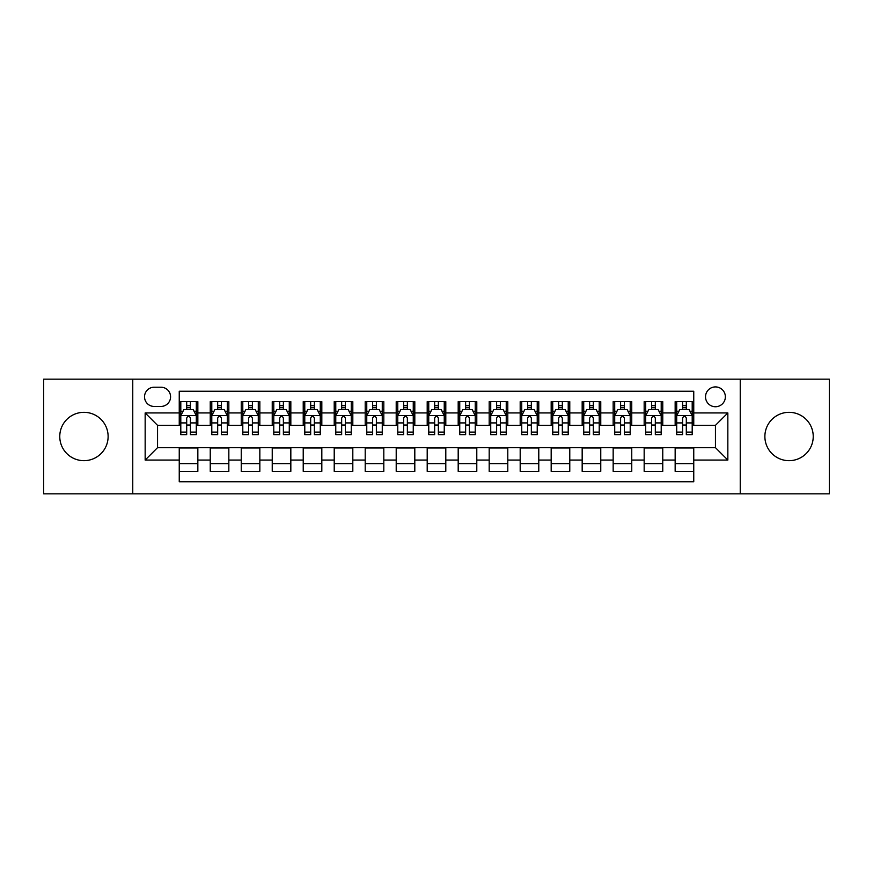 <?xml version="1.0" encoding="UTF-8"?>
<svg xmlns="http://www.w3.org/2000/svg" width="873" height="873" viewBox="0 0 873 873"><rect width="100%" height="100%" fill="white"/><g stroke="black" fill="none" stroke-linecap="round" stroke-linejoin="round"><path stroke-width="1.31" d="M789.061 412.329A24.171 24.171 0 0 0 764.879 436.5A24.171 24.171 0 0 0 789.061 460.671A24.171 24.171 0 0 0 813.232 436.5A24.171 24.171 0 0 0 789.061 412.329M83.939 412.329A24.171 24.171 0 0 0 59.768 436.5A24.171 24.171 0 0 0 83.939 460.671A24.171 24.171 0 0 0 108.121 436.5A24.171 24.171 0 0 0 83.939 412.329M715.445 386.914A9.919 9.919 0 0 0 705.526 396.822A9.919 9.919 0 0 0 715.445 406.742A9.919 9.919 0 0 0 725.365 396.822A9.919 9.919 0 0 0 715.445 386.914M740.239 493.834L829.35 493.834L829.35 379.166L740.239 379.166L740.239 493.834L132.761 493.834L132.761 379.166L43.65 379.166L43.65 493.834L132.761 493.834M693.751 401.635L675.156 401.635L675.156 412.94L662.76 412.94L662.76 425.347L675.156 425.347L675.156 412.94M662.76 412.94L662.76 401.635L644.165 401.635L644.165 412.94L631.757 412.94L631.757 425.347L644.165 425.347L644.165 412.94M631.757 412.94L631.757 401.635L613.162 401.635L613.162 412.94L600.766 412.94L600.766 425.347L613.162 425.347L613.162 412.94M600.766 412.94L600.766 401.635L582.171 401.635L582.171 412.94L569.774 412.94L569.774 425.347L582.171 425.347L582.171 412.94M569.774 412.94L569.774 401.635L551.179 401.635L551.179 412.94L538.783 412.94L538.783 425.347L551.179 425.347L551.179 412.94M538.783 412.94L538.783 401.635L520.188 401.635L520.188 412.94L507.791 412.94L507.791 425.347L520.188 425.347L520.188 412.94M507.791 412.94L507.791 401.635L489.186 401.635L489.186 412.94L476.789 412.94L476.789 425.347L489.186 425.347L489.186 412.94M476.789 412.94L476.789 401.635L458.194 401.635L458.194 412.94L445.797 412.94L445.797 425.347L458.194 425.347L458.194 412.94M445.797 412.94L445.797 401.635L427.203 401.635L427.203 412.94L414.806 412.94L414.806 425.347L427.203 425.347L427.203 412.94M414.806 412.94L414.806 401.635L396.211 401.635L396.211 412.94L383.814 412.94L383.814 425.347L396.211 425.347L396.211 412.94M383.814 412.94L383.814 401.635L365.209 401.635L365.209 412.94L352.812 412.94L352.812 425.347L365.209 425.347L365.209 412.94M352.812 412.94L352.812 401.635L334.217 401.635L334.217 412.94L321.821 412.94L321.821 425.347L334.217 425.347L334.217 412.94M321.821 412.94L321.821 401.635L303.226 401.635L303.226 412.94L290.829 412.94L290.829 425.347L303.226 425.347L303.226 412.94M290.829 412.94L290.829 401.635L272.234 401.635L272.234 412.94L259.838 412.94L259.838 425.347L272.234 425.347L272.234 412.94M259.838 412.94L259.838 401.635L241.243 401.635L241.243 412.94L228.835 412.94L228.835 425.347L241.243 425.347L241.243 412.94M228.835 412.94L228.835 401.635L210.24 401.635L210.24 425.347L197.844 425.347L197.844 401.635L179.249 401.635M179.249 471.365L197.844 471.365L197.844 447.653L210.24 447.653L210.24 471.365L228.835 471.365L228.835 447.653L241.243 447.653L241.243 460.06L228.835 460.06M241.243 460.06L241.243 471.365L259.838 471.365L259.838 447.653L272.234 447.653L272.234 460.06L259.838 460.06M272.234 460.06L272.234 471.365L290.829 471.365L290.829 447.653L303.226 447.653L303.226 460.06L290.829 460.06M303.226 460.06L303.226 471.365L321.821 471.365L321.821 447.653L334.217 447.653L334.217 460.06L321.821 460.06M334.217 460.06L334.217 471.365L352.812 471.365L352.812 447.653L365.209 447.653L365.209 460.06L352.812 460.06M365.209 460.06L365.209 471.365L383.814 471.365L383.814 447.653L396.211 447.653L396.211 460.06L383.814 460.06M396.211 460.06L396.211 471.365L414.806 471.365L414.806 447.653L427.203 447.653L427.203 460.06L414.806 460.06M427.203 460.06L427.203 471.365L445.797 471.365L445.797 447.653L458.194 447.653L458.194 460.06L445.797 460.06M458.194 460.06L458.194 471.365L476.789 471.365L476.789 447.653L489.186 447.653L489.186 460.06L476.789 460.06M489.186 460.06L489.186 471.365L507.791 471.365L507.791 447.653L520.188 447.653L520.188 460.06L507.791 460.06M520.188 460.06L520.188 471.365L538.783 471.365L538.783 447.653L551.179 447.653L551.179 460.06L538.783 460.06M551.179 460.06L551.179 471.365L569.774 471.365L569.774 447.653L582.171 447.653L582.171 460.06L569.774 460.06M582.171 460.06L582.171 471.365L600.766 471.365L600.766 447.653L613.162 447.653L613.162 460.06L600.766 460.06M613.162 460.06L613.162 471.365L631.757 471.365L631.757 447.653L644.165 447.653L644.165 460.06L631.757 460.06M644.165 460.06L644.165 471.365L662.76 471.365L662.76 447.653L675.156 447.653L675.156 460.06L662.76 460.06M154.139 406.436L160.959 406.436A9.603 9.603 0 0 0 170.573 396.822A9.603 9.603 0 0 0 160.959 387.219L154.139 387.219A9.603 9.603 0 0 0 144.536 396.822A9.603 9.603 0 0 0 154.139 406.436M740.239 379.166L132.761 379.166M693.751 412.94L693.751 391.246L179.249 391.246L179.249 425.347L157.555 425.347L157.555 447.653L179.249 447.653L179.249 481.754L693.751 481.754L693.751 447.653L715.445 447.653L715.445 425.347L693.751 425.347L693.751 412.94L727.842 412.94L727.842 460.06L693.751 460.06M179.249 460.06L145.158 460.06L145.158 412.94L179.249 412.94M675.156 460.06L675.156 471.365L693.751 471.365M179.249 409.382L180.798 409.382M186.691 409.382L190.412 409.382M196.294 409.382L197.844 409.382M179.249 425.031L180.798 425.031M186.691 425.031L190.412 425.031M196.294 425.031L197.844 425.031M179.249 447.969L197.844 447.969M179.249 463.618L197.844 463.618M210.24 425.031L211.79 425.031M217.683 425.031L221.404 425.031M227.286 425.031L228.835 425.031M210.24 409.382L211.79 409.382M217.683 409.382L221.404 409.382M227.286 409.382L228.835 409.382M210.24 447.969L228.835 447.969M210.24 463.618L228.835 463.618M241.243 447.969L259.838 447.969M241.243 463.618L259.838 463.618M241.243 409.382L242.792 409.382M248.674 409.382L252.395 409.382M258.288 409.382L259.838 409.382M241.243 425.031L242.792 425.031M248.674 425.031L252.395 425.031M258.288 425.031L259.838 425.031M272.234 447.969L290.829 447.969M272.234 463.618L290.829 463.618M272.234 409.382L273.784 409.382M279.666 409.382L283.387 409.382M289.279 409.382L290.829 409.382M272.234 425.031L273.784 425.031M279.666 425.031L283.387 425.031M289.279 425.031L290.829 425.031M303.226 447.969L321.821 447.969M303.226 463.618L321.821 463.618M303.226 409.382L304.775 409.382M310.668 409.382L314.378 409.382M320.271 409.382L321.821 409.382M303.226 425.031L304.775 425.031M310.668 425.031L314.378 425.031M320.271 425.031L321.821 425.031M334.217 447.969L352.812 447.969M334.217 463.618L352.812 463.618M334.217 409.382L335.767 409.382M341.659 409.382L345.381 409.382M351.262 409.382L352.812 409.382M334.217 425.031L335.767 425.031M341.659 425.031L345.381 425.031M351.262 425.031L352.812 425.031M365.209 447.969L383.814 447.969M365.209 463.618L383.814 463.618M365.209 409.382L366.758 409.382M372.651 409.382L376.372 409.382M382.265 409.382L383.814 409.382M365.209 425.031L366.758 425.031M372.651 425.031L376.372 425.031M382.265 425.031L383.814 425.031M396.211 447.969L414.806 447.969M396.211 463.618L414.806 463.618M396.211 409.382L397.761 409.382M403.642 409.382L407.364 409.382M413.256 409.382L414.806 409.382M396.211 425.031L397.761 425.031M403.642 425.031L407.364 425.031M413.256 425.031L414.806 425.031M427.203 447.969L445.797 447.969M427.203 463.618L445.797 463.618M427.203 409.382L428.752 409.382M434.645 409.382L438.355 409.382M444.248 409.382L445.797 409.382M427.203 425.031L428.752 425.031M434.645 425.031L438.355 425.031M444.248 425.031L445.797 425.031M458.194 447.969L476.789 447.969M458.194 463.618L476.789 463.618M458.194 409.382L459.744 409.382M465.636 409.382L469.358 409.382M475.239 409.382L476.789 409.382M458.194 425.031L459.744 425.031M465.636 425.031L469.358 425.031M475.239 425.031L476.789 425.031M489.186 447.969L507.791 447.969M489.186 463.618L507.791 463.618M489.186 409.382L490.735 409.382M496.628 409.382L500.349 409.382M506.242 409.382L507.791 409.382M489.186 425.031L490.735 425.031M496.628 425.031L500.349 425.031M506.242 425.031L507.791 425.031M520.188 447.969L538.783 447.969M520.188 463.618L538.783 463.618M520.188 409.382L521.738 409.382M527.619 409.382L531.341 409.382M537.233 409.382L538.783 409.382M520.188 425.031L521.738 425.031M527.619 425.031L531.341 425.031M537.233 425.031L538.783 425.031M551.179 447.969L569.774 447.969M551.179 463.618L569.774 463.618M551.179 409.382L552.729 409.382M558.622 409.382L562.332 409.382M568.225 409.382L569.774 409.382M551.179 425.031L552.729 425.031M558.622 425.031L562.332 425.031M568.225 425.031L569.774 425.031M582.171 447.969L600.766 447.969M582.171 463.618L600.766 463.618M582.171 409.382L583.721 409.382M589.613 409.382L593.334 409.382M599.216 409.382L600.766 409.382M582.171 425.031L583.721 425.031M589.613 425.031L593.334 425.031M599.216 425.031L600.766 425.031M613.162 447.969L631.757 447.969M613.162 463.618L631.757 463.618M613.162 409.382L614.712 409.382M620.605 409.382L624.326 409.382M630.208 409.382L631.757 409.382M613.162 425.031L614.712 425.031M620.605 425.031L624.326 425.031M630.208 425.031L631.757 425.031M644.165 447.969L662.76 447.969M644.165 463.618L662.76 463.618M644.165 409.382L645.714 409.382M651.596 409.382L655.317 409.382M661.21 409.382L662.76 409.382M644.165 425.031L645.714 425.031M651.596 425.031L655.317 425.031M661.21 425.031L662.76 425.031M675.156 447.969L693.751 447.969M675.156 463.618L693.751 463.618M675.156 409.382L676.706 409.382M682.588 409.382L686.309 409.382M692.202 409.382L693.751 409.382M675.156 425.031L676.706 425.031M682.588 425.031L686.309 425.031M692.202 425.031L693.751 425.031M157.555 425.347L145.158 412.94M157.555 447.653L145.158 460.06M727.842 412.94L715.445 425.347M727.842 460.06L715.445 447.653M190.412 405.661L186.691 405.661M196.294 432.113L190.412 432.113L190.412 434.645L196.294 434.645L196.294 415.734L193.195 409.535L183.897 409.535L180.798 415.734L180.798 434.645L186.691 434.645L186.691 432.113L180.798 432.113M180.798 415.734L180.798 401.635M196.294 415.734L196.294 401.635M186.691 409.535L186.691 401.635M190.412 401.635L190.412 409.535M190.412 432.113L190.412 418.058C189.168 415.668 187.924 415.668 186.691 418.058L186.691 432.113M221.404 405.661L217.683 405.661M227.286 432.113L221.404 432.113L221.404 434.645L227.286 434.645L227.286 415.734L224.186 409.535L214.889 409.535L211.79 415.734L211.79 434.645L217.683 434.645L217.683 432.113L211.79 432.113M211.79 415.734L211.79 401.635M227.286 415.734L227.286 401.635M217.683 409.535L217.683 401.635M221.404 401.635L221.404 409.535M221.404 432.113L221.404 418.058C220.16 415.668 218.927 415.668 217.683 418.058L217.683 432.113M252.395 405.661L248.674 405.661M258.288 432.113L252.395 432.113L252.395 434.645L258.288 434.645L258.288 415.734L255.189 409.535L245.891 409.535L242.792 415.734L242.792 434.645L248.674 434.645L248.674 432.113L242.792 432.113M242.792 415.734L242.792 401.635M258.288 415.734L258.288 401.635M248.674 409.535L248.674 401.635M252.395 401.635L252.395 409.535M252.395 432.113L252.395 418.058C251.162 415.668 249.918 415.668 248.674 418.058L248.674 432.113M283.387 405.661L279.666 405.661M289.279 432.113L283.387 432.113L283.387 434.645L289.279 434.645L289.279 415.734L286.18 409.535L276.883 409.535L273.784 415.734L273.784 434.645L279.666 434.645L279.666 432.113L273.784 432.113M273.784 415.734L273.784 401.635M289.279 415.734L289.279 401.635M279.666 409.535L279.666 401.635M283.387 401.635L283.387 409.535M283.387 432.113L283.387 418.058C282.154 415.668 280.91 415.668 279.666 418.058L279.666 432.113M314.378 405.661L310.668 405.661M320.271 432.113L314.378 432.113L314.378 434.645L320.271 434.645L320.271 415.734L317.172 409.535L307.874 409.535L304.775 415.734L304.775 434.645L310.668 434.645L310.668 432.113L304.775 432.113M304.775 415.734L304.775 401.635M320.271 415.734L320.271 401.635M310.668 409.535L310.668 401.635M314.378 401.635L314.378 409.535M314.378 432.113L314.378 418.058C313.145 415.668 311.901 415.668 310.668 418.058L310.668 432.113M345.381 405.661L341.659 405.661M351.262 432.113L345.381 432.113L345.381 434.645L351.262 434.645L351.262 415.734L348.163 409.535L338.866 409.535L335.767 415.734L335.767 434.645L341.659 434.645L341.659 432.113L335.767 432.113M335.767 415.734L335.767 401.635M351.262 415.734L351.262 401.635M341.659 409.535L341.659 401.635M345.381 401.635L345.381 409.535M345.381 432.113L345.381 418.058C344.137 415.668 342.903 415.668 341.659 418.058L341.659 432.113M376.372 405.661L372.651 405.661M382.265 432.113L376.372 432.113L376.372 434.645L382.265 434.645L382.265 415.734L379.166 409.535L369.857 409.535L366.758 415.734L366.758 434.645L372.651 434.645L372.651 432.113L366.758 432.113M366.758 415.734L366.758 401.635M382.265 415.734L382.265 401.635M372.651 409.535L372.651 401.635M376.372 401.635L376.372 409.535M376.372 432.113L376.372 418.058C375.128 415.668 373.895 415.668 372.651 418.058L372.651 432.113M407.364 405.661L403.642 405.661M413.256 432.113L407.364 432.113L407.364 434.645L413.256 434.645L413.256 415.734L410.157 409.535L400.86 409.535L397.761 415.734L397.761 434.645L403.642 434.645L403.642 432.113L397.761 432.113M397.761 415.734L397.761 401.635M413.256 415.734L413.256 401.635M403.642 409.535L403.642 401.635M407.364 401.635L407.364 409.535M407.364 432.113L407.364 418.058C406.131 415.668 404.886 415.668 403.642 418.058L403.642 432.113M438.355 405.661L434.645 405.661M444.248 432.113L438.355 432.113L438.355 434.645L444.248 434.645L444.248 415.734L441.149 409.535L431.851 409.535L428.752 415.734L428.752 434.645L434.645 434.645L434.645 432.113L428.752 432.113M428.752 415.734L428.752 401.635M444.248 415.734L444.248 401.635M434.645 409.535L434.645 401.635M438.355 401.635L438.355 409.535M438.355 432.113L438.355 418.058C437.122 415.668 435.878 415.668 434.645 418.058L434.645 432.113M469.358 405.661L465.636 405.661M475.239 432.113L469.358 432.113L469.358 434.645L475.239 434.645L475.239 415.734L472.14 409.535L462.843 409.535L459.744 415.734L459.744 434.645L465.636 434.645L465.636 432.113L459.744 432.113M459.744 415.734L459.744 401.635M475.239 415.734L475.239 401.635M465.636 409.535L465.636 401.635M469.358 401.635L469.358 409.535M469.358 432.113L469.358 418.058C468.114 415.668 466.88 415.668 465.636 418.058L465.636 432.113M500.349 405.661L496.628 405.661M506.242 432.113L500.349 432.113L500.349 434.645L506.242 434.645L506.242 415.734L503.143 409.535L493.834 409.535L490.735 415.734L490.735 434.645L496.628 434.645L496.628 432.113L490.735 432.113M490.735 415.734L490.735 401.635M506.242 415.734L506.242 401.635M496.628 409.535L496.628 401.635M500.349 401.635L500.349 409.535M500.349 432.113L500.349 418.058C499.105 415.668 497.872 415.668 496.628 418.058L496.628 432.113M531.341 405.661L527.619 405.661M537.233 432.113L531.341 432.113L531.341 434.645L537.233 434.645L537.233 415.734L534.134 409.535L524.837 409.535L521.738 415.734L521.738 434.645L527.619 434.645L527.619 432.113L521.738 432.113M521.738 415.734L521.738 401.635M537.233 415.734L537.233 401.635M527.619 409.535L527.619 401.635M531.341 401.635L531.341 409.535M531.341 432.113L531.341 418.058C530.107 415.668 528.863 415.668 527.619 418.058L527.619 432.113M562.332 405.661L558.622 405.661M568.225 432.113L562.332 432.113L562.332 434.645L568.225 434.645L568.225 415.734L565.126 409.535L555.828 409.535L552.729 415.734L552.729 434.645L558.622 434.645L558.622 432.113L552.729 432.113M552.729 415.734L552.729 401.635M568.225 415.734L568.225 401.635M558.622 409.535L558.622 401.635M562.332 401.635L562.332 409.535M562.332 432.113L562.332 418.058C561.099 415.668 559.855 415.668 558.622 418.058L558.622 432.113M593.334 405.661L589.613 405.661M599.216 432.113L593.334 432.113L593.334 434.645L599.216 434.645L599.216 415.734L596.117 409.535L586.82 409.535L583.721 415.734L583.721 434.645L589.613 434.645L589.613 432.113L583.721 432.113M583.721 415.734L583.721 401.635M599.216 415.734L599.216 401.635M589.613 409.535L589.613 401.635M593.334 401.635L593.334 409.535M593.334 432.113L593.334 418.058C592.09 415.668 590.857 415.668 589.613 418.058L589.613 432.113M624.326 405.661L620.605 405.661M630.208 432.113L624.326 432.113L624.326 434.645L630.208 434.645L630.208 415.734L627.109 409.535L617.811 409.535L614.712 415.734L614.712 434.645L620.605 434.645L620.605 432.113L614.712 432.113M614.712 415.734L614.712 401.635M630.208 415.734L630.208 401.635M620.605 409.535L620.605 401.635M624.326 401.635L624.326 409.535M624.326 432.113L624.326 418.058C623.082 415.668 621.849 415.668 620.605 418.058L620.605 432.113M655.317 405.661L651.596 405.661M661.21 432.113L655.317 432.113L655.317 434.645L661.21 434.645L661.21 415.734L658.111 409.535L648.814 409.535L645.714 415.734L645.714 434.645L651.596 434.645L651.596 432.113L645.714 432.113M645.714 415.734L645.714 401.635M661.21 415.734L661.21 401.635M651.596 409.535L651.596 401.635M655.317 401.635L655.317 409.535M655.317 432.113L655.317 418.058C654.084 415.668 652.84 415.668 651.596 418.058L651.596 432.113M686.309 405.661L682.588 405.661M692.202 432.113L686.309 432.113L686.309 434.645L692.202 434.645L692.202 415.734L689.103 409.535L679.805 409.535L676.706 415.734L676.706 434.645L682.588 434.645L682.588 432.113L676.706 432.113M676.706 415.734L676.706 401.635M692.202 415.734L692.202 401.635M682.588 409.535L682.588 401.635M686.309 401.635L686.309 409.535M686.309 432.113L686.309 418.058C685.076 415.668 683.832 415.668 682.588 418.058L682.588 432.113M210.24 460.06L197.844 460.06M210.24 412.94L197.844 412.94M196.218 415.581L180.875 415.581M180.798 411.238L183.046 411.238M194.046 411.238L196.294 411.238M186.691 422.914L180.798 422.914M196.294 422.914L190.412 422.914M190.412 407.636L186.691 407.636M227.209 415.581L211.866 415.581M211.79 411.238L214.038 411.238M225.048 411.238L227.286 411.238M217.683 422.914L211.79 422.914M227.286 422.914L221.404 422.914M221.404 407.636L217.683 407.636M258.212 415.581L242.869 415.581M242.792 411.238L245.029 411.238M256.04 411.238L258.288 411.238M248.674 422.914L242.792 422.914M258.288 422.914L252.395 422.914M252.395 407.636L248.674 407.636M289.203 415.581L273.86 415.581M273.784 411.238L276.032 411.238M287.031 411.238L289.279 411.238M279.666 422.914L273.784 422.914M289.279 422.914L283.387 422.914M283.387 407.636L279.666 407.636M320.195 415.581L304.852 415.581M304.775 411.238L307.023 411.238M318.023 411.238L320.271 411.238M310.668 422.914L304.775 422.914M320.271 422.914L314.378 422.914M314.378 407.636L310.668 407.636M351.186 415.581L335.843 415.581M335.767 411.238L338.015 411.238M349.014 411.238L351.262 411.238M341.659 422.914L335.767 422.914M351.262 422.914L345.381 422.914M345.381 407.636L341.659 407.636M382.178 415.581L366.846 415.581M366.758 411.238L369.006 411.238M380.017 411.238L382.265 411.238M372.651 422.914L366.758 422.914M382.265 422.914L376.372 422.914M376.372 407.636L372.651 407.636M413.18 415.581L397.837 415.581M397.761 411.238L400.009 411.238M411.008 411.238L413.256 411.238M403.642 422.914L397.761 422.914M413.256 422.914L407.364 422.914M407.364 407.636L403.642 407.636M444.171 415.581L428.829 415.581M428.752 411.238L431 411.238M442 411.238L444.248 411.238M434.645 422.914L428.752 422.914M444.248 422.914L438.355 422.914M438.355 407.636L434.645 407.636M475.163 415.581L459.82 415.581M459.744 411.238L461.992 411.238M472.991 411.238L475.239 411.238M465.636 422.914L459.744 422.914M475.239 422.914L469.358 422.914M469.358 407.636L465.636 407.636M506.154 415.581L490.822 415.581M490.735 411.238L492.983 411.238M503.994 411.238L506.242 411.238M496.628 422.914L490.735 422.914M506.242 422.914L500.349 422.914M500.349 407.636L496.628 407.636M537.157 415.581L521.814 415.581M521.738 411.238L523.986 411.238M534.985 411.238L537.233 411.238M527.619 422.914L521.738 422.914M537.233 422.914L531.341 422.914M531.341 407.636L527.619 407.636M568.148 415.581L552.805 415.581M552.729 411.238L554.977 411.238M565.977 411.238L568.225 411.238M558.622 422.914L552.729 422.914M568.225 422.914L562.332 422.914M562.332 407.636L558.622 407.636M599.14 415.581L583.797 415.581M583.721 411.238L585.969 411.238M596.968 411.238L599.216 411.238M589.613 422.914L583.721 422.914M599.216 422.914L593.334 422.914M593.334 407.636L589.613 407.636M630.131 415.581L614.788 415.581M614.712 411.238L616.96 411.238M627.971 411.238L630.208 411.238M620.605 422.914L614.712 422.914M630.208 422.914L624.326 422.914M624.326 407.636L620.605 407.636M661.134 415.581L645.791 415.581M645.714 411.238L647.952 411.238M658.962 411.238L661.21 411.238M651.596 422.914L645.714 422.914M661.21 422.914L655.317 422.914M655.317 407.636L651.596 407.636M692.125 415.581L676.782 415.581M676.706 411.238L678.954 411.238M689.954 411.238L692.202 411.238M682.588 422.914L676.706 422.914M692.202 422.914L686.309 422.914M686.309 407.636L682.588 407.636"/></g></svg>
